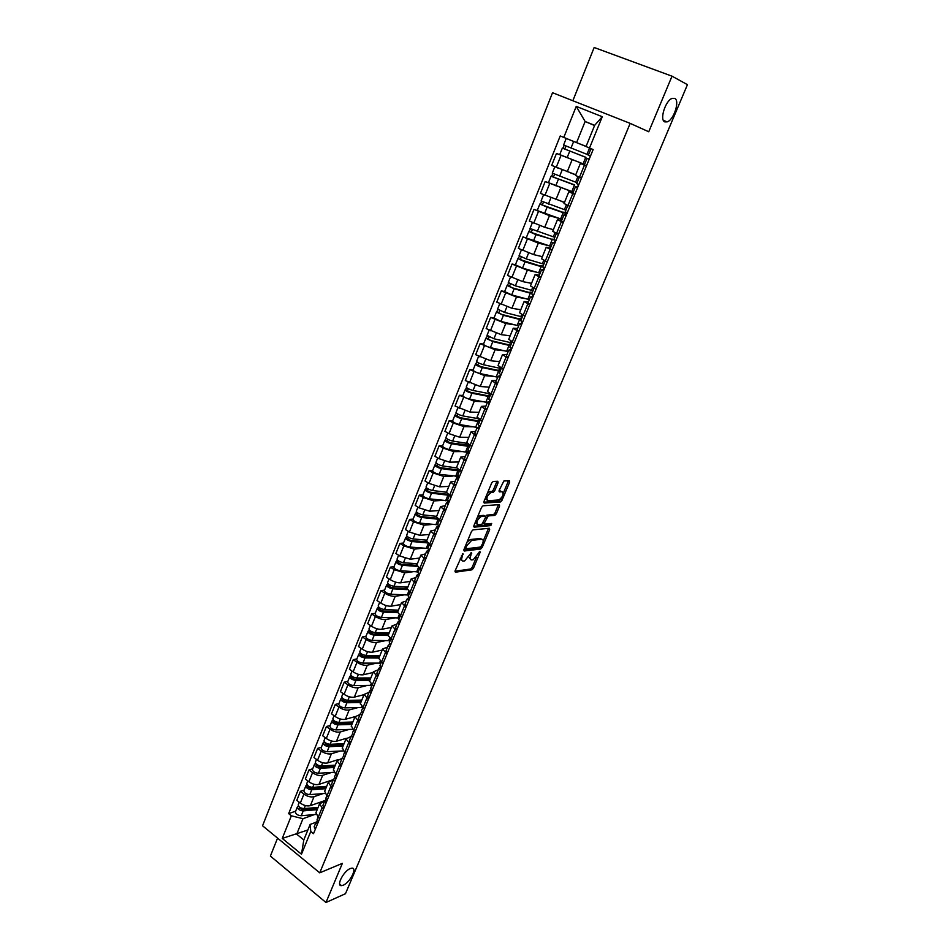 <?xml version="1.0" encoding="UTF-8"?>
<svg xmlns="http://www.w3.org/2000/svg" width="950" height="950" viewBox="0 0 950 950"><rect width="100%" height="100%" fill="white"/><g stroke="black" fill="none" stroke-linecap="round" stroke-linejoin="round"><path stroke-width="1.43" d="M462.911 553.529L455.098 570.819L455.406 572.197L471.96 569.81L473.456 568.207L480.106 552.389L479.892 551.428L473.195 559.752L471.734 559.942C470.084 559.894 469.787 558.41 470.832 555.513L471.473 552.472L464.692 560.88L463.196 561.082C461.522 561.023 461.201 559.538 462.246 556.617L462.911 553.529M664.798 121.885L667.185 121.873C673.835 119.949 680.105 100.546 674.702 98.396L672.196 98.384C665.439 100.427 659.324 120.056 664.798 121.885M343.259 885.186C349.968 882.574 357.592 867.552 351.904 868.146L350.277 868.549C343.603 871.043 335.849 886.231 341.525 885.637L343.259 885.186M498.061 482.778L497.812 481.246L493.216 481.448L491.649 483.063L483.942 501.564L484.215 503.061L500.543 501.944L501.98 500.365L509.604 482.256L509.366 480.747L503.868 480.997L499.142 490.414L499.391 491.91L502.087 491.756C504.011 494.083 502.942 496.814 498.857 499.961L487.944 500.697C485.913 498.382 486.994 495.615 491.162 492.397L493.311 492.242L494.772 490.651L498.061 482.778L496.886 481.294M630.159 123.369L648.743 131.765L672.018 76.178L687.444 84.657L345.479 893.701L325.981 902.5L342.368 863.348L319.734 872.836L630.159 123.369L552.544 92.72L262.556 825.764L319.734 872.836M473.041 529.874L471.473 531.501L463.933 549.611L464.229 551.024L480.712 549.017L482.196 547.426L489.654 529.684L489.404 528.259L473.041 529.874M473.884 525.718L481.508 507.419L482.992 505.804L499.332 504.628L499.581 506.089L496.339 513.784L494.891 515.363L488.205 515.933L484.583 522.666L484.856 524.103L491.673 523.474L490.829 525.587L474.169 527.179L473.884 525.718M277.566 838.126L270.382 856.069L325.981 902.5M672.018 76.178L594.166 47.5L572.85 100.736M315.994 812.582L318.179 817.332L319.699 818.544M322.964 793.618L314.022 796.682C310.816 797.418 307.444 796.551 303.929 794.105L300.307 803.094C303.81 805.553 307.171 806.396 310.389 805.648L324.876 800.577M300.307 803.094L296.804 800.304L300.414 791.314L304.142 790.079M323.392 809.495L319.521 803.926L324.639 801.171M303.929 794.105L300.414 791.314M324.686 791.231L326.931 795.91L328.463 797.097M312.716 768.764L308.988 769.939L305.354 779.012L308.881 781.779C312.419 784.225 315.792 785.092 318.998 784.391L333.45 779.594M332.191 787.966L328.261 782.479L333.343 779.843M331.598 772.433L322.668 775.331C319.461 776.008 316.089 775.129 312.538 772.694L308.988 769.939M333.474 769.666L335.766 774.25L337.309 775.449M321.373 747.234L317.656 748.339L313.987 757.506L317.549 760.249C321.124 762.672 324.496 763.562 327.702 762.921L337.998 759.679M341.086 766.211L337.084 760.807L342.142 758.29M340.314 751.046L331.407 753.766C328.213 754.395 324.829 753.492 321.242 751.07L317.656 748.339M342.344 747.876L344.696 752.376L346.263 753.564M330.125 725.491L326.42 726.512L322.703 735.775L326.313 738.494C329.911 740.905 333.296 741.819 336.49 741.226L346.311 738.328M350.075 744.23L346.002 738.91L351.025 736.523M349.125 729.422L340.242 731.975C337.048 732.545 333.652 731.631 330.042 729.22L326.42 726.512M351.31 725.859L353.721 730.277L355.3 731.441M338.96 703.511L335.279 704.461L331.514 713.818L335.16 716.514C338.782 718.913 342.19 719.839 345.372 719.304L355.062 716.633M359.159 722.012L355.015 716.787L360.014 714.519M358.019 707.584L349.161 709.959C345.978 710.469 342.57 709.531 338.924 707.144L335.279 704.461M360.383 703.606L364.432 709.092M347.89 681.304L344.221 682.183L340.421 691.636L344.102 694.307C347.759 696.682 351.179 697.633 354.35 697.146L364.016 694.676M368.327 699.556L364.111 694.426L369.087 692.289M367.021 685.52L358.174 687.705C355.003 688.168 351.583 687.206 347.914 684.831L344.221 682.183M369.538 681.114L373.671 686.494M356.915 658.861L353.258 659.656L349.422 669.216L353.127 671.864C356.82 674.215 360.252 675.189 363.423 674.761L373.041 672.505M377.601 676.875L373.326 671.816L378.254 669.821M376.105 663.231L367.282 665.226C364.123 665.617 360.691 664.644 356.986 662.293L353.258 659.656M378.789 658.386L383.004 663.67M366.035 636.179L362.401 636.904L358.518 646.558L362.259 649.171C365.988 651.51 369.431 652.508 372.59 652.139L382.173 650.085M386.983 653.932L382.624 648.981L387.517 647.116M385.296 640.692L376.497 642.497C373.338 642.841 369.894 641.832 366.154 639.504L362.401 636.904M388.146 635.419L392.433 640.585M375.262 613.261L371.628 613.902L367.709 623.663L371.497 626.252C375.25 628.568 378.706 629.577 381.853 629.28L391.4 627.439M396.459 630.752L392.029 625.896L396.886 624.174M394.582 617.928L385.795 619.531C382.66 619.804 379.192 618.794 375.428 616.479L371.628 613.902M397.599 612.204L401.969 617.262M384.572 590.104L380.962 590.651L376.996 600.519L380.819 603.072C384.608 605.376 388.075 606.409 391.21 606.171L400.71 604.556M406.03 607.311L401.529 602.561L406.363 600.982M403.964 594.914L395.212 596.327C392.065 596.529 388.598 595.496 384.798 593.204L380.962 590.651M407.158 588.727L411.611 593.679M393.989 566.687L390.391 567.15L386.389 577.125L390.248 579.654C394.072 581.934 397.551 582.991 400.674 582.813L410.139 581.424M415.72 583.633L411.136 578.966L415.922 577.541M413.452 571.663L404.712 572.862L394.262 569.668L390.391 567.15M415.103 565.25L416.812 565.024L421.349 569.846M403.512 543.02L399.926 543.4L395.889 553.482L399.772 555.976L410.246 559.206L419.651 558.054M425.505 559.681L420.85 555.121L425.6 553.85M423.035 548.162L414.319 549.148L403.845 545.882L399.926 543.4M426.586 541.025L431.205 545.739M413.131 519.104L409.569 519.389L405.484 529.577L409.414 532.048L419.912 535.349L429.281 534.423M435.409 535.467L430.659 531.014L435.373 529.886M432.737 524.4L424.044 525.172L413.523 521.847L409.569 519.389M436.466 516.776L441.168 521.372M422.857 494.914L419.318 495.104L415.174 505.412L419.152 507.846L429.697 511.219L439.007 510.542M445.407 510.981L440.586 506.647L445.265 505.673M442.546 500.389L433.865 500.935L423.308 497.539L419.318 495.104M446.452 492.254L451.238 496.731M432.689 470.464L429.162 470.571L424.983 480.985L428.996 483.396L439.577 486.827L448.839 486.388M455.537 486.222L450.633 481.994L455.264 481.187M452.461 476.116L443.793 476.425L433.2 472.957L429.162 470.571M456.546 467.471L461.415 471.817M442.629 445.74L439.126 445.752L434.898 456.285L438.959 458.66L449.564 462.163L458.779 461.985M465.761 461.189L460.774 457.081L465.369 456.439M462.484 451.582L453.827 451.654L443.199 448.115L439.126 445.752M466.759 442.403L471.723 446.619M452.687 420.755L449.196 420.66L444.921 431.312L449.017 433.651L459.669 437.238L468.825 437.309M476.116 435.872L471.034 431.882L475.582 431.407M472.637 426.776L463.98 426.598L453.316 422.988L449.196 420.66M477.078 417.05L482.137 421.135M462.852 395.473L459.384 395.283L455.062 406.054L469.894 412.015L478.99 412.359M486.578 410.269L481.412 406.398L485.913 406.089M482.897 401.696L474.252 401.268L459.384 395.283M487.516 391.424L492.67 395.366M473.136 369.918L469.68 369.621L465.31 380.522L480.225 386.519L489.262 387.125M497.159 384.37L491.91 380.629L496.363 380.499M493.299 376.343L484.631 375.642L469.68 369.621M498.073 365.489L503.322 369.301M483.526 344.078L480.106 343.674L475.677 354.694L490.675 360.739L499.652 361.617M507.87 358.174L502.526 354.564L506.932 354.611M503.821 350.716L495.128 349.742L480.106 343.674M508.761 339.269L514.104 342.926M494.036 317.941L490.639 317.431L486.162 328.569L501.244 334.661L510.162 335.825M518.7 331.681L513.261 328.201L517.619 328.427M514.484 324.805L505.744 323.534L490.639 317.431M519.555 312.74L525.006 316.255M504.676 291.507L501.291 290.89L496.767 302.147L511.931 308.287L520.778 309.736M529.649 304.879L524.127 301.53L528.426 301.946M525.314 298.609L516.479 297.029L501.291 290.89M530.48 285.914L536.026 289.275M515.423 264.765L512.074 264.029L507.502 275.429L522.737 281.604L531.525 283.349M540.74 277.768L535.111 274.55L539.362 275.156M536.311 272.139L527.345 270.228L512.074 264.029M541.536 258.768L547.188 261.974M551.071 246.489L522.975 236.871L518.344 248.401L533.674 254.612L542.391 256.666M551.95 250.325L546.226 247.249L550.43 248.057M547.544 245.409L538.341 243.105L522.975 236.871M552.722 231.301L558.481 234.353M562.103 219.438L534.007 209.392L529.328 221.053L544.742 227.311L553.387 229.674M563.291 222.573L557.472 219.64L561.616 220.649M559.099 218.453L549.456 215.662L534.007 209.392M564.039 203.514L569.905 206.411M548.482 182.673L545.169 181.581L540.431 193.384L564.514 202.362M574.774 194.477L568.86 191.698L572.933 192.909M571.306 191.389L545.169 181.581M575.486 175.406L581.459 178.125M560.298 154.874L556.462 153.449L551.665 165.395L574.774 174.396M586.399 166.06L580.367 163.424L584.393 164.849M585.936 157.415L562.352 148.081L559.728 154.601L584.571 164.409L556.462 153.449M314.426 814.578L302.967 818.71L296.709 834.183L303.81 839.954L310.116 824.446L316.017 822.273M307.848 830.027L282.257 838.422L291.341 815.789L302.967 818.71M310.116 824.446L310.769 831.452L301.483 854.216L282.257 838.422M563.778 137.429L576.246 106.388L602.276 116.719L589.499 148.046L586.031 146.526L594.664 125.329L585.129 121.505L576.579 142.619L560.227 135.957L288.658 813.627L291.341 815.789M310.769 831.452L313.512 833.672L593.144 149.542L589.499 148.046M594.581 125.531L585.129 121.505L576.246 106.388M576.579 142.619L586.091 146.383M295.664 811.169L288.658 813.627M301.483 854.216L303.81 839.954M594.664 125.329L602.276 116.719M460.287 558.339L461.783 560.251M468.884 557.009L470.345 559.122M454.955 571.235L470.642 568.991L472.15 567.376L476.354 557.365M483.194 541.084L488.49 528.354M463.778 550.086L479.394 548.209L480.664 547.022M465.928 547.77L466.141 548.768L480.605 547.046L482.553 543.744C483.609 540.847 483.324 539.351 481.697 539.256L480.367 538.436L481.697 539.256L471.687 540.36L466.854 545.561L465.928 547.77L464.954 547.164M464.633 547.913L465.832 548.566M467.079 542.034L470.345 539.541L480.367 538.436M485.569 516.349L486.851 515.126L493.549 514.567L494.997 512.988L498.406 504.699M483.146 523.129L484.441 523.854M473.706 526.264L489.488 524.78L490.544 523.581M481.389 516.503L481.187 516.527C476.983 519.745 475.902 522.488 477.945 524.744L481.828 524.376L485.462 517.643L485.201 516.183L481.389 516.503L480.035 515.684L477.233 517.679M475.309 522.298L476.591 523.925M484.262 515.612L485.201 516.183M480.035 515.684L483.847 515.375M487.338 493.394L489.784 491.589L491.946 491.447L493.406 489.856L496.696 481.971M485.308 498.287L486.578 499.89M498.952 491.067L500.721 490.972M503.286 493.252L508.44 480.783M483.752 502.194L499.189 501.149L501.184 498.275M318.096 807.417L304.154 808.592C300.556 808.272 298.585 806.989 298.241 804.745L298.324 804.555M320.851 802.512L318.856 802.679M317.739 808.296L302.136 809.614L299.309 807.761L299.784 807.286M309.272 808.153L306.09 809.281M317.169 809.697L303.216 810.884C299.63 810.564 297.659 809.281 297.326 807.037L298.407 805.837M315.923 814.447L301.257 815.741C297.671 815.432 295.711 814.15 295.367 811.894L295.45 811.692M299.381 808.296L299.772 807.346L298.288 806.158M317.217 820.824L316.124 822.023L317.312 824.374M314.213 826.714L315.317 829.267M317.146 819.518L318.262 822.059M326.657 786.386L312.716 787.384C309.118 787.028 307.135 785.757 306.767 783.548L306.838 783.37M328.949 781.482L327.429 781.589M326.277 787.324L310.686 788.453L307.824 786.612L308.334 786.066M318.689 786.956L315.21 788.12M325.731 788.69L311.778 789.711C308.18 789.355 306.197 788.072 305.841 785.876L306.945 784.629M324.805 793.476L309.795 794.616C306.197 794.271 304.226 792.989 303.858 790.78L303.941 790.59M307.919 787.123L308.287 786.196L306.791 785.021M335.314 765.142L321.373 765.961C317.775 765.569 315.768 764.299 315.376 762.149L315.447 761.971M337.392 760.214L336.098 760.285M334.911 766.139L319.307 767.066L316.433 765.237L316.979 764.619M328.249 765.557L324.461 766.757M334.364 767.469L320.423 768.301C316.825 767.921 314.83 766.65 314.438 764.489L315.566 763.206M333.866 772.291L318.416 773.264C314.818 772.884 312.823 771.614 312.443 769.441L312.514 769.262M316.528 765.736L316.884 764.845L315.376 763.669M325.945 799.532L324.817 800.743L326.028 803.059M322.881 805.481L324.009 807.999M325.838 798.214L326.978 800.719M334.768 778.026L333.593 779.238L334.839 781.518M331.633 784.035L332.797 786.505M334.626 776.696L335.801 779.154M344.054 743.684L330.113 744.313C326.503 743.886 324.496 742.627 324.069 740.525L324.14 740.347M346.073 738.708L344.85 738.756M343.627 744.752L328.035 745.453L325.137 743.636L325.707 742.959M337.986 743.957L333.854 745.192M343.093 746.035L329.163 746.688C325.553 746.261 323.534 745.002 323.119 742.888L324.282 741.558M343.116 750.904L327.133 751.688C323.534 751.284 321.516 750.013 321.112 747.899L321.183 747.721M325.233 744.135L325.577 743.256L324.057 742.104M352.878 722.012L338.948 722.439C335.338 721.988 333.308 720.729 332.868 718.675L332.928 718.497M354.932 716.977L353.685 717.012M352.426 723.128L336.846 723.627L333.925 721.822L334.519 721.062M347.878 722.166L343.389 723.425M352.581 729.303L335.944 729.897C332.334 729.457 330.303 728.199 329.864 726.121L329.935 725.954M351.916 724.387L337.986 724.838C334.376 724.387 332.346 723.128 331.906 721.062L333.082 719.684M334.02 722.297L334.364 721.454L332.821 720.314M361.808 700.102L347.878 700.34C344.256 699.853 342.214 698.594 341.739 696.587L341.81 696.433M363.874 695.02L362.615 695.032M361.321 701.29L345.741 701.575L342.808 699.77L343.437 698.939M357.96 700.174L353.067 701.444M362.235 707.453L344.838 707.881C341.216 707.394 339.174 706.147 338.711 704.116L338.782 703.95M360.822 702.501L346.904 702.762C343.282 702.276 341.24 701.017 340.765 699.01L341.976 697.573M342.914 700.245L343.235 699.426L341.679 698.286M343.686 756.283L342.463 757.506L343.734 759.739M340.48 762.363L341.668 764.786M343.508 754.953L344.707 757.364M352.711 734.326L351.417 735.549L352.723 737.746M349.422 740.466L350.645 742.841M352.474 732.972L353.709 735.336M361.819 712.132L360.478 713.367L361.808 715.516M358.447 718.342L359.706 720.67M361.546 710.766L362.805 713.082M370.821 677.967L356.903 678.003C353.281 677.481 351.215 676.234 350.716 674.286L350.776 674.12M372.911 672.826L371.64 672.826M370.31 679.226L354.742 679.286L351.773 677.492L352.438 676.59M368.244 677.979L362.924 679.25M371.925 685.342L353.827 685.627C350.206 685.104 348.151 683.857 347.652 681.886L347.724 681.732M369.835 680.39L355.918 680.449C352.296 679.927 350.229 678.692 349.731 676.721L350.954 675.248M351.892 677.956L352.213 677.16L350.633 676.032M371.034 689.7L369.633 690.947L370.987 693.049M367.579 695.97L368.861 698.262M370.702 688.322L371.996 690.591M379.929 655.607L366.023 655.441C362.389 654.871 360.311 653.636 359.789 651.736L359.848 651.581M382.043 650.406L380.76 650.394M379.383 656.925L363.838 656.759L360.846 654.977L361.534 653.992M378.729 655.595L372.946 656.854M380.986 663.124L362.912 663.136C359.29 662.578 357.212 661.342 356.689 659.419L356.749 659.264M378.931 658.053L365.026 657.911C361.392 657.352 359.314 656.117 358.791 654.206L360.038 652.674M360.964 655.429L361.273 654.669L359.682 653.553M380.356 667.031L378.884 668.289L380.273 670.344M376.806 673.372L378.124 675.616M379.964 665.641L381.282 667.862M389.132 633.009L375.238 632.629C371.604 632.035 369.503 630.8 368.944 628.947L369.004 628.805M391.269 627.76L389.975 627.712M388.562 634.398L373.017 633.994L370.001 632.225L370.738 631.168M389.096 633.08L383.159 634.256M390.153 640.668L372.091 640.407C368.457 639.813 366.367 638.59 365.821 636.726L365.881 636.571M388.122 635.479L374.229 635.134C370.595 634.529 368.493 633.306 367.947 631.453L369.218 629.862M370.132 632.664L370.429 631.928L368.826 630.824M389.785 644.124L388.229 645.383L389.654 647.401M386.128 650.536L387.481 652.721M389.322 642.722L390.676 644.884M398.43 610.161L384.548 609.579C380.902 608.938 378.789 607.727 378.207 605.922L378.266 605.791M400.591 604.865L399.285 604.806M397.836 611.634L382.304 610.992L379.264 609.235L380.036 608.095M398.24 610.636L393.585 611.456M399.416 617.975L381.378 617.441C377.732 616.811 375.63 615.588 375.048 613.771L375.108 613.629M397.468 612.667L383.527 612.109C379.893 611.467 377.779 610.244 377.197 608.451L378.492 606.801M379.406 609.651L379.679 608.95L378.064 607.857M399.332 620.967L397.682 622.226L399.131 624.209M395.556 627.451L396.934 629.577M398.774 619.554L400.176 621.668M407.835 587.088L393.965 586.281C390.319 585.604 388.182 584.393 387.564 582.647L387.624 582.516M410.02 581.721L408.69 581.638M407.206 588.62L391.697 587.729L388.633 585.996L389.429 584.773M407.479 587.943L404.213 588.442M408.785 595.044L390.759 594.225C387.113 593.56 384.988 592.349 384.382 590.591L384.429 590.449M407.087 589.629L392.932 588.834C389.286 588.157 387.161 586.946 386.543 585.2L387.873 583.502M388.764 586.399L389.037 585.734L387.41 584.654M408.975 597.574L407.229 598.832L408.714 600.756M405.08 604.117L406.493 606.195M408.334 596.125L409.771 598.191M417.335 563.754L403.477 562.732C399.831 562.008 397.682 560.809 397.029 559.122L397.088 559.004M419.544 558.339L418.19 558.232M416.706 565.369L401.173 564.229L398.086 562.507L398.929 561.189M418.238 571.876L400.235 570.76C396.577 570.048 394.44 568.848 393.811 567.15L393.858 567.019M417.003 566.354L402.432 565.309C398.786 564.597 396.637 563.386 395.996 561.699L397.349 559.954M398.24 562.899L398.489 562.258L396.851 561.189M418.748 573.919L416.896 575.178L418.404 577.054M414.711 580.521L416.159 582.552M418 572.446L419.461 574.453M426.93 540.17L413.096 538.923C409.438 538.163 407.277 536.976 406.6 535.349L406.647 535.23M429.162 534.696L427.797 534.565M426.562 541.88L410.768 540.479L407.657 538.757L408.524 537.367M427.797 548.447L409.818 547.034C406.161 546.298 403.999 545.098 403.334 543.459L403.382 543.329M427.239 542.878L412.039 541.524C408.381 540.776 406.22 539.576 405.555 537.949L406.921 536.144M407.811 539.137L406.386 537.474M428.628 550.014L426.657 551.261L428.201 553.09M424.448 556.676L425.933 558.648M427.773 548.518L429.269 550.466M436.644 516.337L422.821 514.852C419.152 514.057 416.967 512.869 416.266 511.302L416.314 511.195M438.9 510.803L437.511 510.649M436.834 518.189L420.458 516.456L417.323 514.758L418.226 513.273M437.641 524.768L419.508 523.058C415.839 522.274 413.666 521.087 412.965 519.508L413.012 519.389M437.843 519.187L421.753 517.489C418.095 516.693 415.91 515.506 415.209 513.938L416.611 512.074M417.478 515.126L416.029 513.511M438.651 525.837L436.525 527.084L438.104 528.865M434.281 532.57L435.801 534.482M437.653 524.317L439.185 526.205M446.452 492.242L432.654 490.521C428.984 489.678 426.776 488.502 426.039 487.006L426.087 486.899M448.733 486.649L447.319 486.459M447.486 494.261L430.255 492.183L427.096 490.485L428.034 488.918M448.839 495.282L431.573 493.192C427.904 492.349 425.707 491.174 424.971 489.666L426.396 487.742M448.008 500.769L429.293 498.821C425.636 497.99 423.439 496.814 422.702 495.294L422.75 495.176M427.262 490.841L425.778 489.274M448.792 501.41L446.5 502.645L448.115 504.367M444.232 508.191L445.787 510.043M447.64 499.854L449.207 501.683M456.475 467.899L442.581 465.928C438.912 465.037 436.691 463.873 435.919 462.436L435.967 462.329M458.684 462.223L457.223 462.021M458.411 469.977L440.171 467.626L436.976 465.951L437.962 464.289M459.408 471.034L441.501 468.623C437.831 467.733 435.611 466.569 434.839 465.132L436.299 463.137M458.613 476.401L439.197 474.311C435.527 473.444 433.307 472.269 432.547 470.808L432.594 470.713M437.154 466.296L435.634 464.776M459.076 476.722L456.594 477.933L458.233 479.608M454.29 483.55L455.893 485.343M457.734 475.119L459.349 476.888M466.973 443.353L452.639 441.049C448.958 440.123 446.714 438.971 445.918 437.594L445.954 437.499M468.73 437.534L467.246 437.297M469.193 445.158L450.181 442.807L446.963 441.144L447.984 439.399M468.433 445.491L468.694 444.838M469.407 446.524L451.535 443.781C447.854 442.854 445.621 441.691 444.814 440.313L446.31 438.271M469.062 451.488L465.548 452.058L449.207 449.54C445.538 448.614 443.306 447.462 442.51 446.061L442.546 445.966M447.153 441.477L445.609 440.004M469.502 451.761L466.794 452.936L468.469 454.563M464.467 458.636L466.106 460.358M467.946 450.098L469.597 451.808M478.04 418.629L462.793 415.898C459.111 414.924 456.855 413.784 456.012 412.478L456.048 412.383M478.895 412.573L477.363 412.3M478.527 420.743L479.026 419.532L479.346 420.28L476.615 420.601L460.311 417.715L457.069 416.064L458.126 414.224M479.536 421.729L461.688 418.653C458.007 417.679 455.751 416.539 454.907 415.221L456.428 413.119M479.133 426.847L479.418 426.122M477.268 427.476L459.325 424.484C455.656 423.522 453.399 422.37 452.568 421.04L452.604 420.945M457.259 416.373L455.679 414.96M479.904 426.598L477.114 427.666L478.824 429.234M474.751 433.426L476.425 435.1M478.277 424.804L479.964 426.455M489.808 393.775L473.064 390.474C469.383 389.452 467.103 388.312 466.236 387.077L466.26 386.994M489.179 387.339L487.576 387.018M488.728 395.723L489.191 394.606L489.535 395.319L486.827 395.532L470.559 392.338L467.281 390.711L468.386 388.764M489.191 394.606L490.438 395.01M489.761 396.673L471.948 393.253C468.255 392.243 465.987 391.103 465.108 389.856L466.652 387.683M487.386 402.479L469.561 399.142C465.88 398.133 463.612 397.005 462.745 395.734L462.781 395.651M467.483 390.996L465.868 389.631M490.283 401.197L487.54 402.111L489.298 403.619M485.153 407.942L486.875 409.557M488.716 399.226L490.449 400.805M501.244 368.553L483.455 364.753C479.774 363.684 477.47 362.556 476.567 361.392L476.591 361.321M499.569 361.819L497.907 361.451M499.047 370.417L499.463 369.407L499.831 370.072L497.159 370.179L480.914 366.676L477.613 365.061L478.753 363.019M499.463 369.407L500.721 369.823M500.104 371.331L482.327 367.567C478.634 366.498 476.342 365.382 475.428 364.206L477.007 361.962M497.705 377.197L479.916 373.528C476.235 372.471 473.943 371.343 473.041 370.144L473.064 370.072M477.814 365.334L476.176 364.016M500.781 375.523L498.097 376.259L499.89 377.708M495.674 382.173L497.432 383.717M499.284 373.35L501.042 374.87M511.718 342.891L493.964 338.746L487.041 335.35M510.079 336.015L508.321 335.588M509.485 344.838L509.853 343.936L510.245 344.553L507.609 344.541L491.387 340.718L488.051 339.126L489.238 336.977M509.853 343.936L511.112 344.351M510.566 345.705L492.812 341.584L485.866 338.259L487.469 335.956M508.143 351.642L490.39 347.617C486.697 346.512 484.381 345.396 483.443 344.268L483.479 344.209M488.276 339.387L486.602 338.117M511.397 349.541L508.761 350.111L510.601 351.5M506.314 356.108L508.108 357.58M509.96 347.178L511.765 348.626M522.298 316.956L504.593 312.431L497.598 309.082M520.707 309.914L518.831 309.415M520.042 318.963L520.362 318.167L520.778 318.749L518.166 318.618L501.98 314.474L498.619 312.894L499.854 310.638M520.362 318.167L521.633 318.606M521.146 319.794L503.429 315.317L496.423 312.016L498.061 309.641M518.688 325.803L500.971 321.409L494 318.036M498.845 313.132L497.135 311.933M522.132 323.273L519.555 323.665L521.431 324.995M517.085 329.733L518.914 331.146M520.766 320.708L522.619 322.086M533.009 290.712L515.351 285.819L508.286 282.518M531.466 283.516L529.411 282.934M530.717 292.802L530.991 292.125L528.853 292.398L512.703 287.921L509.307 286.354L510.577 284.002M530.991 292.125L532.261 292.564M531.846 293.586L514.176 288.741L507.098 285.475L508.761 283.029M529.364 299.666L511.682 294.904L504.64 291.579M509.544 286.579L507.799 285.439M532.997 296.709L530.48 296.923L532.392 298.181M527.974 303.062L529.851 304.404M531.703 293.93L533.591 295.248M543.851 264.171L526.217 258.911L519.092 255.645M542.331 256.809L540.039 256.108M541.512 266.344L541.737 265.774L539.659 265.881L520.113 259.516L521.431 257.058M544.279 269.087L543.649 268.945M541.737 265.774L543.008 266.238M543.008 267.164L525.029 261.856L517.893 258.626L519.591 256.12M540.158 273.22L522.512 268.09L515.411 264.812M543.483 271.059L541.524 269.859L543.412 269.527M520.362 259.73L518.581 258.637M538.982 276.082L540.906 277.341M542.759 266.843L544.694 268.078M554.8 237.334L530.017 228.499L532.439 222.466M553.339 229.805L550.644 228.926M552.425 239.578L531.05 232.37L532.416 229.793M552.615 239.127L554.23 239.732M555.097 240.208L536.014 234.662L528.817 231.467L530.551 228.891M531.299 232.56L529.482 231.527M555.097 242.63L552.71 242.476L554.693 243.616M550.133 248.793L552.092 249.969M553.945 239.447L555.928 240.599M565.891 210.188L541.072 200.984L543.578 194.774M564.466 202.481L561.034 201.281M563.469 212.503L542.106 204.903L543.531 202.219M563.599 212.171L566.319 213.453L563.184 212.669L547.129 207.148L539.861 204.001L540.514 204.107L541.631 201.341M537.308 210.366L539.861 204.001M542.379 205.081L540.514 204.107M566.342 215.127L564.015 214.783L566.046 215.84M564.015 214.783L561.391 221.196L563.409 222.276M567.803 205.485L565.25 211.743L567.293 212.8M577.101 182.721L552.271 173.149L554.847 166.749M575.712 174.848L570.428 172.864M558.671 168.364L557.092 167.711M574.643 185.119L553.304 177.116L554.764 174.313M574.726 184.917L551.048 176.201L551.677 176.368L552.841 173.47M573.278 192.09L548.447 182.649L551.048 176.201M553.577 177.27L551.677 176.368M577.719 187.292L575.451 186.746L577.529 187.744M572.814 193.23L574.869 194.263M579.346 177.223L576.709 183.671L578.788 184.656M570.843 140.291L586.067 146.442M588.442 154.933L563.599 144.994L566.224 138.451L567.732 139.032M586.055 146.466L566.224 138.451M585.972 157.332L564.621 149.007L566.141 146.086M562.352 148.081L562.97 148.295L564.193 145.267M564.906 149.138L562.97 148.295M589.226 159.125L587.029 158.389L589.154 159.315M587.029 158.389L584.345 164.956L586.459 165.906M591.138 148.722L593.133 149.577M590.995 148.675L588.299 155.277L590.425 156.192M549.694 183.552L544.932 195.379M538.484 211.399L533.781 223.084M527.404 238.925L522.761 250.479M516.456 266.131L511.86 277.543M505.626 293.027L501.089 304.309M494.926 319.604L490.438 330.766M484.346 345.895L479.904 356.927M473.884 371.878L469.49 382.791M463.541 397.575L459.206 408.358M453.316 422.988L449.017 433.651M443.199 448.115L438.959 458.66M433.2 472.957L428.996 483.396M423.308 497.539L419.152 507.846M413.523 521.847L409.414 532.048M403.845 545.882L399.772 555.976M394.262 569.668L390.248 579.654M384.798 593.204L380.819 603.072M375.428 616.479L371.497 626.252M366.154 639.504L362.259 649.171M356.986 662.293L353.127 671.864M347.914 684.831L344.102 694.307M338.924 707.144L335.16 716.514M330.042 729.22L326.313 738.494M321.242 751.07L317.549 760.249M312.538 772.694L308.881 781.779M561.034 155.384L556.225 167.342M572.09 159.826L567.257 171.748M560.702 187.91L555.928 199.69M572.814 193.622L567.946 205.544M549.456 215.662L544.742 227.311M561.355 221.694L556.546 233.474M538.341 243.105L533.674 254.612M550.026 249.434L545.276 261.072M527.345 270.228L522.737 281.604M538.828 276.854L534.138 288.361M516.479 297.029L511.931 308.287M527.773 303.952L523.129 315.317M505.744 323.534L501.244 334.661M516.836 330.742L512.252 341.976M495.128 349.742L490.675 360.739M506.029 357.212L501.493 368.327M484.631 375.642L480.225 386.519M495.342 383.396L490.853 394.381M474.252 401.268L469.894 412.015M484.773 409.272L480.344 420.137M463.98 426.598L459.669 437.238M474.323 434.863L469.941 445.598M453.827 451.654L449.564 462.163M463.992 460.168L459.657 470.784M443.793 476.425L439.577 486.827M453.779 485.189L449.492 495.686M433.865 500.935L429.697 511.219M443.686 509.924L439.446 520.315M424.044 525.172L419.912 535.349M433.687 534.399L429.495 544.671M414.319 549.148L410.246 559.206M423.807 558.6L419.662 568.753M404.712 572.862L400.674 582.813M414.034 582.528L409.937 592.586M395.212 596.327L391.21 606.171M404.367 606.207L400.318 616.146M385.795 619.531L381.853 629.28M394.808 629.636L390.794 639.469M376.497 642.497L372.59 652.139M385.356 652.804L381.378 662.53M367.282 665.226L363.423 674.761M375.986 675.723L372.067 685.354M358.174 687.705L354.35 697.146M366.736 698.404L362.841 707.928M349.161 709.959L345.372 719.304M357.568 720.848L353.721 730.277M340.242 731.975L336.49 741.226M348.508 743.054L344.696 752.376M331.407 753.766L327.702 762.921M339.53 765.023L335.766 774.25M322.668 775.331L318.998 784.391M330.659 786.778L326.931 795.91M314.022 796.682L310.389 805.648M321.872 808.296L318.179 817.332M584.404 165.217L579.488 177.282M461.272 555.999L462.246 556.617M470.844 552.912L471.699 553.446M469.87 554.919L470.832 555.513M479.275 551.879L480.106 552.389M472.15 567.376L473.456 568.207M470.618 568.991L471.936 569.822M462.258 553.981L463.125 554.515M488.324 528.877L489.654 529.684M481.092 546.737L482.196 547.426M479.346 548.209L480.676 549.029L479.394 548.209M470.511 539.505L471.853 540.336M465.868 544.944L466.854 545.561M498.228 505.293L499.581 506.089M494.997 512.988L496.339 513.784M493.478 514.579L494.819 515.375M486.934 515.114L488.276 515.921M485.664 516.895L486.733 517.536M483.609 522.072L484.583 522.666M489.44 524.78L490.782 525.587M493.406 489.856L494.772 490.651M491.851 491.459L493.216 492.254M490.046 491.554L491.423 492.361M508.238 481.46L509.604 482.256M500.638 499.569L501.98 500.365M499.106 501.161L500.46 501.956M304.154 808.592L305.378 805.564M301.257 815.741L303.216 810.884M312.716 787.384L313.975 784.261M309.795 794.616L311.778 789.711M321.373 765.961L322.679 762.731M318.416 773.264L320.423 768.301M330.113 744.313L331.467 740.976M327.133 751.688L329.163 746.688M338.948 722.439L340.349 718.996M335.944 729.897L337.986 724.838M347.878 700.34L349.315 696.789M361.344 707.512L361.606 706.883M344.838 707.881L346.904 702.762M356.903 678.003L358.387 674.346M370.334 685.496L370.809 684.321M353.827 685.627L355.918 680.449M366.023 655.441L367.555 651.664M379.406 663.242L380.107 661.521M362.912 663.136L365.026 657.911M375.238 632.629L376.817 628.734M388.574 640.763L389.512 638.459M372.091 640.407L374.229 635.134M384.548 609.579L386.175 605.566M397.836 618.046L399.012 615.161M381.378 617.441L383.527 612.109M393.965 586.281L395.639 582.136M407.206 595.092L408.619 591.612M390.759 594.225L392.932 588.834M403.477 562.732L405.199 558.469M416.67 571.888L418.332 567.791M400.235 570.76L402.432 565.309M413.096 538.923L414.865 534.529M426.229 548.435L428.153 543.721M409.818 547.034L412.039 541.524M422.821 514.852L424.638 510.34M435.896 524.721L438.081 519.377M419.508 523.058L421.753 517.489M432.654 490.521L434.53 485.878M445.669 500.769L447.949 495.199M429.293 498.821L431.573 493.192M442.581 465.928L444.517 461.142M455.549 476.544L457.853 470.915M439.197 474.311L441.501 468.623M452.639 441.049L454.622 436.133M465.548 452.058L467.863 446.358M449.207 449.54L451.535 443.781M462.793 415.898L464.835 410.851M475.641 427.298L477.981 421.539M459.325 424.484L461.688 418.653M473.064 390.474L475.166 385.272M485.854 402.266L488.217 396.447M469.561 399.142L471.948 393.253M499.712 368.291L500.032 367.496M483.455 364.753L485.616 359.409M496.173 376.948L498.572 371.07M479.916 373.528L482.327 367.567M510.186 342.594L510.767 341.169M493.964 338.746L496.185 333.248M506.611 351.358L509.034 345.408M490.39 347.617L492.812 341.584M520.778 316.611L521.633 314.533M504.593 312.431L506.872 306.791M517.168 325.47L519.626 319.461M500.971 321.409L503.429 315.317M531.501 290.332L532.617 287.589M515.351 285.819L517.691 280.024M527.844 299.298L530.326 293.217M511.682 294.904L514.176 288.741M542.343 263.756L543.744 260.324M526.217 258.911L528.628 252.949M538.638 272.828L541.156 266.677M522.512 268.09L525.029 261.856M553.304 236.882L554.99 232.738M537.225 231.681L539.695 225.566M549.563 246.05L552.104 239.828M533.472 240.967L536.014 234.662M564.395 209.689L566.378 204.832M548.352 204.131L550.893 197.849M560.607 218.963L563.184 212.669M544.552 213.524L547.129 207.148M575.617 182.186L577.897 176.593M559.609 176.261L562.222 169.812M571.781 191.567L574.382 185.191M555.774 185.761L558.374 179.312M586.957 154.351L589.534 148.058M571.009 148.058L573.658 141.502M583.086 163.839L585.722 157.403M567.114 157.676L569.763 151.145M663.397 120.413L667.185 121.873M580.367 163.424L575.486 175.429M319.521 803.926L315.851 812.939M328.261 782.479L324.544 791.576M337.084 760.807L333.331 770.011M346.002 738.91L342.214 748.208M355.015 716.787L351.191 726.168M364.111 694.426L360.252 703.914M373.326 671.816L369.419 681.411M382.624 648.981L378.67 658.671M392.029 625.896L388.039 635.693M401.529 602.561L397.492 612.465M411.136 578.966L407.063 588.988M420.85 555.121L416.729 565.25M430.659 531.014L426.503 541.251M440.586 506.647L436.383 516.99M450.633 481.994L446.369 492.456M460.774 457.081L456.463 467.661M471.034 431.882L466.688 442.581M481.412 406.398L477.007 417.216M491.91 380.629L487.457 391.566M502.526 354.564L498.026 365.619M513.261 328.201L508.701 339.387M524.127 301.53L519.519 312.847M535.111 274.55L530.444 285.998M546.226 247.249L541.512 258.839M557.472 219.64L552.698 231.361M568.86 191.698L564.027 203.561M339.661 884.106L341.525 885.637M470.642 568.991L471.96 569.81M470.345 539.541L471.687 540.36M493.549 514.567L494.891 515.363M486.851 515.126L488.205 515.933M489.488 524.78L490.829 525.587M479.833 515.719L481.187 516.527M491.946 491.447L493.311 492.242M489.784 491.589L491.162 492.397M499.189 501.149L500.543 501.944M298.241 804.745L299.25 802.251M295.367 811.894L297.326 807.037M316.124 822.023L314.129 826.904M318.072 817.249L317.062 819.719M306.767 783.548L307.812 780.947M303.858 790.78L305.841 785.876M315.376 762.149L316.469 759.418M312.443 769.441L314.438 764.489M324.817 800.743L322.798 805.671M326.824 795.815L325.767 798.404M333.593 779.238L331.55 784.225M335.659 774.167L334.554 776.886M324.069 740.525L325.221 737.675M321.112 747.899L323.119 742.888M332.868 718.675L334.056 715.706M329.864 726.121L331.906 721.062M341.739 696.587L342.986 693.5M338.711 704.116L340.765 699.01M342.463 757.506L340.409 762.541M344.589 752.293L343.437 755.131M351.417 735.549L349.351 740.644M353.614 730.194L352.402 733.151M360.478 713.367L358.376 718.509M362.734 707.845L361.475 710.932M350.716 674.286L352.011 671.056M347.652 681.886L349.731 676.721M369.633 690.947L367.508 696.136M371.949 685.271L370.631 688.489M359.789 651.736L361.131 648.387M356.689 659.419L358.791 654.206M378.884 668.289L376.734 673.538M381.259 662.447L379.893 665.796M368.944 628.947L370.346 625.468M365.821 636.726L367.947 631.453M388.229 645.383L386.068 650.691M390.676 639.386L389.262 642.865M378.207 605.922L379.668 602.3M375.048 613.771L377.197 608.451M397.682 622.226L395.497 627.594M400.199 616.075L398.715 619.697M387.564 582.647L389.084 578.894M384.382 590.591L386.543 585.2M407.229 598.832L405.021 604.259M409.818 592.503L408.286 596.268M397.029 559.122L398.596 555.227M393.811 567.15L395.996 561.699M416.896 575.178L414.651 580.664M419.544 568.682L417.952 572.589M406.6 535.349L408.227 531.299M403.334 543.459L405.555 537.949M426.657 551.261L424.389 556.807M429.376 544.587L427.726 548.637M416.266 511.302L417.952 507.11M412.965 519.508L415.209 513.938M436.525 527.084L434.233 532.689M439.316 520.232L437.606 524.436M426.039 487.006L427.785 482.659M422.702 495.294L424.971 489.666M446.5 502.645L444.184 508.309M449.374 495.615L447.593 499.961M435.919 462.436L437.724 457.936M432.547 470.808L434.839 465.132M456.594 477.933L454.254 483.657M459.539 470.713L457.698 475.226M445.918 437.594L447.782 432.939M442.51 446.061L444.814 440.313M466.794 452.936L464.431 458.731M469.811 445.526L467.911 450.193M456.012 412.478L457.947 407.669M452.568 421.04L454.907 415.221M477.114 427.666L474.715 433.521M480.213 420.066L478.242 424.899M466.236 387.077L468.231 382.102M489.523 401.411L489.903 400.484M462.745 395.734L465.108 389.856M487.54 402.111L485.117 408.037M490.723 394.309L488.68 399.309M476.567 361.392L478.634 356.25M500.032 375.689L500.496 374.549M473.041 370.144L475.428 364.206M498.097 376.259L495.651 382.256M501.363 368.256L499.249 373.421M487.006 335.409L489.143 330.101M510.661 349.671L511.219 348.329M483.443 344.268L485.866 338.259M508.761 350.111L506.291 356.179M512.121 341.905L509.936 347.249M497.574 309.142L499.783 303.656M521.419 323.356L522.049 321.789M493.976 318.096L496.423 312.016M519.555 323.665L517.061 329.804M522.999 315.258L520.742 320.767M508.262 282.566L510.542 276.913M532.285 296.744L533.021 294.951M504.616 291.626L507.098 285.475M530.48 296.923L527.951 303.121M534.007 288.289L531.679 293.989M519.08 255.681L521.419 249.85M543.293 269.812L544.112 267.793M515.387 264.848L517.893 258.626M541.524 269.859L538.971 276.129M545.146 261.012L542.735 266.891M554.42 242.571L555.263 240.516M526.288 237.773L528.817 231.467M552.71 242.476L550.109 248.829M556.403 233.403L553.933 239.471M565.678 215.009L566.295 213.501M577.077 187.126L577.469 186.176M575.451 186.746L572.803 193.242"/></g></svg>
